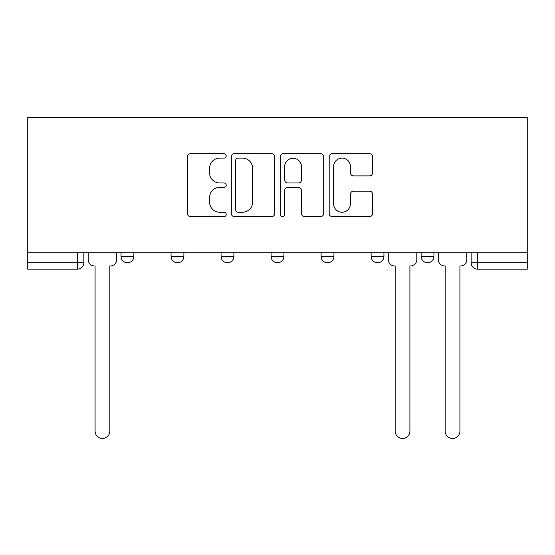 <?xml version="1.0" encoding="UTF-8"?>
<svg xmlns="http://www.w3.org/2000/svg" width="555" height="555" viewBox="0 0 555 555"><rect width="100%" height="100%" fill="white"/><g stroke="black" fill="none" stroke-linecap="round" stroke-linejoin="round"><path stroke-width="0.83" d="M226.204 155.913A2.206 2.206 0 0 0 224.005 153.707L190.566 153.707A3.15 3.15 0 0 0 187.417 156.857L187.417 213.502A3.15 3.15 0 0 0 190.566 216.651L224.005 216.651A2.206 2.206 0 0 0 226.204 214.445A2.206 2.206 0 0 0 224.005 212.246L219.676 212.246A10.073 10.073 0 0 1 209.603 202.173L209.603 197.455A10.073 10.073 0 0 1 219.676 187.382L224.005 187.382A2.206 2.206 0 0 0 226.204 185.183A2.206 2.206 0 0 0 224.005 182.977L219.676 182.977A10.073 10.073 0 0 1 209.603 172.903L209.603 168.186A10.073 10.073 0 0 1 219.676 158.113L224.005 158.113A2.206 2.206 0 0 0 226.204 155.913M421.127 252.823L421.127 256.354L433.954 256.354A6.41 6.41 0 0 1 427.544 262.765A6.41 6.41 0 0 1 421.127 256.354L421.127 252.823M371.115 252.823L371.115 256.354L383.942 256.354A6.41 6.41 0 0 1 377.525 262.765A6.41 6.41 0 0 1 371.115 256.354L371.115 252.823M271.09 252.823L271.09 256.354L283.91 256.354A6.41 6.41 0 0 1 277.5 262.765A6.41 6.41 0 0 1 271.09 256.354L271.09 252.823M369.47 175.893A3.15 3.15 0 0 0 372.613 172.751L372.613 156.857A3.15 3.15 0 0 0 369.47 153.707L332.334 153.707A3.15 3.15 0 0 0 329.191 156.857L329.191 213.502A3.15 3.15 0 0 0 332.334 216.651L369.47 216.651A3.15 3.15 0 0 0 372.613 213.502L372.613 194.305A3.15 3.15 0 0 0 369.47 191.156L353.577 191.156A3.15 3.15 0 0 0 350.427 194.305L350.427 203.824A8.415 8.415 0 0 1 342.012 212.246A8.415 8.415 0 0 1 333.597 203.824L333.597 166.535A8.415 8.415 0 0 1 342.012 158.113A8.415 8.415 0 0 1 350.427 166.535L350.427 172.751A3.15 3.15 0 0 0 353.577 175.893L369.47 175.893M527.25 252.823L27.75 252.823L27.75 117.535L527.25 117.535L527.25 269.175L477.557 269.175A6.41 6.41 0 0 1 471.146 262.765L527.25 262.765M274.746 156.857A3.15 3.15 0 0 0 271.596 153.707L234.467 153.707A3.15 3.15 0 0 0 231.317 156.857L231.317 213.502A3.15 3.15 0 0 0 234.467 216.651L271.596 216.651A3.15 3.15 0 0 0 274.746 213.502L274.746 156.857M283.404 153.707L320.533 153.707A3.15 3.15 0 0 1 323.683 156.857L323.683 213.502A3.15 3.15 0 0 1 320.533 216.651L304.639 216.651A3.15 3.15 0 0 1 301.497 213.502L301.497 190.531A3.15 3.15 0 0 0 298.347 187.382L287.809 187.382A3.15 3.15 0 0 0 284.659 190.531L284.659 214.445A2.206 2.206 0 0 1 282.453 216.651A2.206 2.206 0 0 1 280.254 214.445L280.254 156.857A3.15 3.15 0 0 1 283.404 153.707M471.146 252.823L471.146 262.765M83.854 252.823L83.854 262.765L83.854 252.823M77.443 252.823L77.443 269.175L27.75 269.175L27.75 262.765L83.854 262.765A6.41 6.41 0 0 1 77.443 269.175A6.41 6.41 0 0 0 83.854 262.765M27.75 252.823L27.75 262.765M433.954 252.823L433.954 256.354L433.954 252.823M383.942 256.354L383.942 252.823L383.942 256.354A6.41 6.41 0 0 1 377.525 262.765M333.93 252.823L333.93 256.354A6.41 6.41 0 0 1 327.512 262.765A6.41 6.41 0 0 1 321.102 256.354A6.41 6.41 0 0 0 327.512 262.765A6.41 6.41 0 0 0 333.93 256.354L333.93 252.823M321.102 252.823L321.102 256.354L333.93 256.354M283.91 252.823L283.91 256.354M233.898 252.823L233.898 256.354A6.41 6.41 0 0 1 227.488 262.765A6.41 6.41 0 0 1 221.07 256.354A6.41 6.41 0 0 0 227.488 262.765A6.41 6.41 0 0 0 233.898 256.354L221.07 256.354L221.07 252.823M171.058 252.823L171.058 256.354L183.885 256.354L183.885 252.823L183.885 256.354A6.41 6.41 0 0 1 177.475 262.765A6.41 6.41 0 0 1 171.058 256.354A6.41 6.41 0 0 0 177.475 262.765M121.045 252.823L121.045 256.354L133.873 256.354L133.873 252.823L133.873 256.354A6.41 6.41 0 0 1 127.456 262.765A6.41 6.41 0 0 1 121.045 256.354A6.41 6.41 0 0 0 127.456 262.765M237.928 158.113A2.206 2.206 0 0 0 235.722 160.319L235.722 210.04A2.206 2.206 0 0 0 237.928 212.246L242.493 212.246A10.073 10.073 0 0 0 252.56 202.173L252.56 168.186A10.073 10.073 0 0 0 242.493 158.113L237.928 158.113M301.497 166.694A8.415 8.415 0 0 0 293.075 158.272A8.415 8.415 0 0 0 284.659 166.694L284.659 179.827A3.15 3.15 0 0 0 287.809 182.977L298.347 182.977A3.15 3.15 0 0 0 301.497 179.827L301.497 166.694M88.183 252.823L88.183 259.56A6.41 6.41 0 0 0 94.593 265.97L95.078 265.97L95.078 431.082A7.375 7.375 0 0 0 102.453 438.457A7.375 7.375 0 0 0 109.828 431.082L109.828 265.97L110.306 265.97A6.41 6.41 0 0 0 116.716 259.56L116.716 252.823M388.271 252.823L388.271 259.56A6.41 6.41 0 0 0 394.681 265.97L395.16 265.97L395.16 431.082A7.375 7.375 0 0 0 402.535 438.457A7.375 7.375 0 0 0 409.909 431.082L409.909 265.97L410.388 265.97A6.41 6.41 0 0 0 416.805 259.56L416.805 252.823M438.284 252.823L438.284 259.56A6.41 6.41 0 0 0 444.694 265.97L445.172 265.97L445.172 431.082A7.375 7.375 0 0 0 452.547 438.457A7.375 7.375 0 0 0 459.922 431.082L459.922 265.97L460.407 265.97A6.41 6.41 0 0 0 466.817 259.56L466.817 252.823M477.557 252.823L477.557 269.175"/></g></svg>
